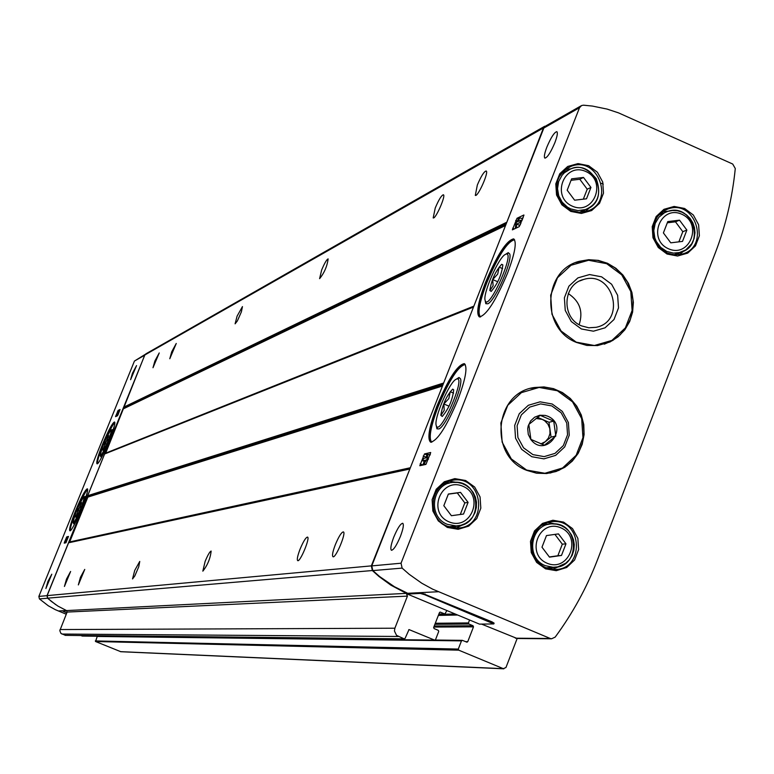 <?xml version="1.0" encoding="UTF-8"?>
<svg xmlns="http://www.w3.org/2000/svg" width="774" height="774" viewBox="0 0 774 774"><rect width="100%" height="100%" fill="white"/><g stroke="black" fill="none" stroke-linecap="round" stroke-linejoin="round"><path stroke-width="1.16" d="M118.093 410.443L115.549 416.664L117.484 415.764L118.074 414.641L120.038 409.504L118.093 410.443L118.645 410.675M75.62 510.627C70.918 522.498 68.992 529.203 69.834 530.751C72.282 532.909 90.616 488.82 87.278 488.82C85.179 489.826 81.289 497.101 75.62 510.627M102.594 444.189C98.017 455.76 96.14 462.281 96.973 463.761C99.391 465.919 117.774 422.024 114.455 422.004C112.307 423.078 108.36 430.47 102.594 444.189M47.911 581.477L45.889 588.511L51.79 574.202L47.911 581.477M132.441 373.252L130.593 379.695L136.543 365.589L132.441 373.252M145.125 354.434L134.444 361.052L38.864 596.415L47.001 595.67L145.019 354.569M64.503 542.119L66.777 536.846L68.499 536.44L65.935 542.758L64.213 543.135L64.503 542.119L65.964 542.719L65.326 542.322L66.351 540.368L65.529 540.552L67.609 537.224L65.326 542.322M715.447 252.508C725.77 225.505 732.378 197.515 735.281 168.529L732.717 164.04L618.542 112.878L607.097 109.086L592.391 106.067L583.451 105.187L581.593 105.525L579.503 107.731L401.038 563.211L402.122 568.106L409.165 574.279L421.849 583.267L432.724 589.207L550.275 638.492L551.552 638.792L555.181 637.108C572.721 613.279 586.818 587.534 597.47 559.873L715.447 252.508M469.576 620.003L468.444 622.925L468.899 624.018L473.049 625.75L473.504 626.843L467.757 641.665L466.935 642.197L462.533 640.408L461.478 640.872L458.295 649.076L458.75 650.17L503.332 668.668L505.964 667.498L517.158 638.502M97.292 636.238L95.56 641.52L120.841 651.718M80.835 635.531L82.383 636.034M410.075 468.444L371.336 565.881L372.342 570.535L378.941 576.456L390.822 585.125L406.321 593.377L407.424 596.115L67.125 612.07L59.801 630.684L60.953 633.442L65.442 635.338M67.125 612.07L66.525 610.58L57.924 606.09L51.345 601.379L47.698 598.157L47.146 595.622L68.586 542.797L69.679 541.926L87.868 497.101L87.694 495.708L104.616 453.999L105.699 453.148L144.786 355.005L145.928 353.815L544.809 126.21M407.424 596.115L394.875 628.217L394.44 631.004L396.54 635.357L404.26 638.898L405.083 638.376L409.001 629.62M446.859 610.531L444.924 613.985L440.222 612.118L439.429 612.65L433.643 627.491L434.098 628.585L438.278 630.326L438.732 631.42L435.539 639.634L434.707 640.156L409.117 629.62M546.483 125.552L543.435 127.971L506.351 223.454M105.361 453.487L473.678 306.591L443.192 384.185M321.655 269.991L319.604 278.659C324.335 272.825 327.17 266.237 328.128 258.903C326.725 259.406 324.567 263.102 321.655 269.991M435.24 208.003L433.188 217.92C435.51 219.535 446.201 195.232 443.367 194.767C441.451 195.329 438.742 199.74 435.24 208.003M154.877 361.003L152.991 367.727L159.241 352.944L154.877 361.003M477.335 185.025L475.304 195.396C477.887 197.157 489.255 171.528 486.12 170.986C483.982 171.567 481.06 176.249 477.335 185.025M237.096 316.131L235.103 323.832L237.366 320.939L241.382 311.874L242.456 306.601L237.096 316.131M171.702 351.822L169.787 358.749L176.259 343.463L171.702 351.822M300.06 549.192C297.555 555.819 296.771 559.641 297.709 560.657C300.157 562.263 310.442 537.504 307.501 537.079C305.769 537.456 303.292 541.5 300.06 549.192M205.149 561.344L202.836 571.154C207.558 565.184 210.325 558.489 211.147 551.069C209.87 551.436 207.867 554.861 205.149 561.344M134.744 570.361L132.528 578.933L134.792 575.972L138.749 566.761L139.755 561.431L134.744 570.361M80.448 577.307L78.338 584.921L84.743 569.422L80.448 577.307M66.496 579.097L64.426 586.46L70.618 571.473L66.496 579.097M335.336 544.673C332.714 551.639 331.93 555.664 332.994 556.758C335.723 558.509 346.597 532.386 343.346 531.883C341.421 532.26 338.76 536.527 335.336 544.673M580.935 105.903L545.873 125.901L543.861 128.02L371.781 565.891L372.826 570.593L379.599 576.524L394.363 586.682L407.685 593.29L407.376 594.064L479.483 624.125L493.802 623.931L424.723 594.722L420.33 593.426L407.376 594.064M481.612 624.115L517.148 638.502M576.456 342.437L586.827 345.427L597.528 345.591L610.057 341.953L618.107 336.816L624.763 329.898L629.678 321.549L632.59 312.212L633.364 302.392L631.952 292.582L628.42 283.313L622.964 275.06L615.872 268.268L607.503 263.276L598.302 260.374L588.753 259.696L579.349 261.293C542.855 270.145 540.697 328.882 576.456 342.437M526.794 470.379L536.576 473.204L546.676 473.533L556.109 471.501L564.807 467.293L572.305 461.12L578.207 453.332L582.203 444.315L584.099 434.572L583.78 424.597L581.274 414.932L576.707 406.069L570.322 398.475L562.456 392.573L553.516 388.654L543.977 386.932L534.331 387.513C494.383 392.641 488.51 456.234 526.794 470.379M438.355 591.733L420.65 592.632L491.983 621.861L494.112 623.138L493.706 623.776M420.65 592.632L407.685 593.29M430.605 452.509L424.491 453.932L419.808 465.716L425.942 464.39L430.721 452.558M523.804 215.008L517.013 218.278L512.378 229.849L519.228 226.656L523.969 215.085M507.531 273.174C495.747 300.922 486.353 315.502 479.358 316.905C475.962 313.809 478.003 302.334 485.482 282.481C497.101 255.004 506.486 240.462 513.607 238.876C517.013 241.827 514.991 253.253 507.531 273.174M457.869 399.8C446.443 426.851 437.349 440.967 430.576 442.148C427.035 438.81 429.173 426.706 437.01 405.857C448.291 379.067 457.376 364.989 464.255 363.635C467.815 366.808 465.687 378.863 457.869 399.8M554.852 142.726C550.72 152.42 547.402 157.557 544.906 158.148C543.803 157.19 544.461 153.494 546.879 147.07C550.991 137.404 554.31 132.267 556.816 131.657C557.928 132.596 557.27 136.292 554.852 142.726M400.439 536.343C396.675 545.283 393.676 549.937 391.441 550.285C390.173 549.066 390.938 544.702 393.743 537.195C397.488 528.284 400.477 523.64 402.732 523.272C403.999 524.462 403.235 528.826 400.439 536.343M66.787 610.734L62.936 611.17L66.787 612.911M47.001 595.67L47.562 598.225L55.786 604.697M38.864 596.415L39.416 598.912L48.327 605.81L55.37 609.689L66.254 614.217M58.321 610.976L66.487 610.56M436.255 425.603C433.479 419.121 449.375 382.046 456.138 379.25L456.66 379.028C466.848 375.419 439.526 437.755 436.255 425.603L436.923 428.825L439.003 428.931C446.25 426.019 463.549 385.723 460.511 378.796L458.992 377.48L456.244 379.202M100.427 455.809L100.814 456.834C106.28 448.378 110.082 439.293 112.22 429.58L111.224 430.054M73.278 522.769L73.665 523.795C79.141 515.3 82.934 506.177 85.053 496.424L84.056 496.898M485.163 300.486C482.473 294.062 498.679 257.123 505.393 254.404L505.616 254.288C516.51 249.199 488.413 312.619 485.163 300.486L485.801 303.679L487.833 303.795C495.031 300.989 512.669 260.838 509.718 253.949L508.237 252.653L505.519 254.336M531.777 456.708L543.929 458.856L555.684 455.364L564.71 446.917L569.248 435.201L568.387 422.536L562.321 411.41L552.22 404.018L540.097 401.832L528.332 405.286L519.257 413.713L514.681 425.448L515.532 438.161L521.637 449.326L531.777 456.708M579.155 324.664C583.383 311.545 579.755 301.183 568.271 293.598M581.622 325.912L588.772 327.779L596.077 327.315C626.669 321.471 613.347 270.029 583.673 279.453C562.543 284.193 561.024 318.085 581.622 325.912M581.361 328.96L593.416 331.195L605.065 327.818L614.014 319.507L618.503 307.917L617.642 295.339L611.615 284.242L601.601 276.831L589.565 274.557L577.907 277.885L568.909 286.187L564.391 297.797L565.243 310.422L571.299 321.549L581.361 328.96M448.736 526.736L454.164 526.272M449.404 483.092L441.983 484.727M545.941 567.768L549.869 567.584M549.056 524.25L541.761 525.217M674.067 254.81L675.944 254.046M664.643 212.676L658.606 215.114M579.523 212.328L582.183 211.05M566.994 170.802L561.16 173.695M463.539 514.042L451.406 515.716L443.821 505.703L448.378 494.025L460.52 492.37L468.086 502.374L463.539 514.042M586.508 198.792L574.627 200.195L567.178 190.21L571.618 178.833L583.499 177.449L590.939 187.424L586.508 198.792M682.513 241.401L670.777 242.833L663.395 232.916L667.778 221.587L679.514 220.174L686.877 230.081L682.513 241.401M561.489 555.451L549.501 557.145L541.984 547.208L546.473 535.579L558.47 533.896L565.968 543.832L561.489 555.451L557.851 555.761L562.311 544.19L554.919 534.399M460.288 514.487L464.806 502.897L457.27 492.941L460.52 492.37M464.806 502.897L468.086 502.374M457.27 492.941L448.33 494.16M562.311 544.19L565.968 543.832M549.356 556.961L557.851 555.761M678.875 241.846L682.794 231.678L675.46 221.809L679.514 220.174M682.794 231.678L686.877 230.081M675.46 221.809L667.314 222.796M583.325 199.17L587.214 189.204L579.803 179.268L583.499 177.449M587.214 189.204L590.939 187.424M579.803 179.268L571.057 180.294M66.777 536.846L67.609 537.224M66.119 540.794L65.529 540.552M66.129 542.497L65.567 542.264M521.628 218.51L523.185 217.765M515.726 228.301L515.948 227.759M521.676 220.58L522.653 218.955L519.993 217.784L519.035 218.249L515.861 223.522L515.397 227.517L516.345 227.072L516.703 224.063L519.925 222.535L520.834 220.213L517.613 221.751L519.993 217.784M516.432 227.972L515.397 227.517M517.39 227.527L516.345 227.072M520.447 224.731L519.364 225.244L519.19 226.676M519.364 225.244L516.703 224.063M521.105 223.057L519.925 222.535M522.015 220.735L520.834 220.213M428.941 454.667L430.354 454.348M422.798 465.077L424.229 461.41M425.584 457.976L426.9 455.306M427.025 454.415L426.542 457.763L423.649 458.411L422.72 460.772L425.613 460.124L423.31 463.878L424.171 463.694L427.248 458.682L427.887 454.222L427.025 454.415M424.703 461.614L422.72 460.772M424.994 464.594L423.31 463.878M425.855 464.41L424.171 463.694M428.448 459.185L427.248 458.682M430.044 455.131L427.887 454.222M118.548 410.723L117.764 412.6L118.683 412.165L118.18 413.413L117.261 413.848L116.516 415.715L118.548 410.723M119.583 410.917L118.819 410.588M117.087 415.948L116.516 415.715M117.358 415.822L116.787 415.58M118.229 414.254L117.261 413.848M83.718 497.043C86.495 495.737 73.898 525.827 73.114 522.363C75.078 513.346 78.58 504.919 83.64 497.072L85.063 496.473M81.522 502.442L75.62 517.1L81.522 502.442M81.473 504.019L80.66 503.681L80.303 506.796L77.603 510.105L77.555 513.559L75.562 516.239M79.064 510.714L77.603 510.105M452.693 389.138L453.699 389.786C452.616 399.752 448.804 408.643 442.254 416.47L440.812 415.27C442.728 404.144 446.685 395.427 452.693 389.138M453.593 393.144L450.245 391.702L448.833 398.581L443.841 403.97L444.218 410.317L441.025 415.203M449.075 406.215L443.841 403.97M110.846 430.209C113.797 428.515 101.055 458.866 100.262 455.402C102.245 446.424 105.757 438.036 110.808 430.218L110.846 430.209M108.66 435.578L102.768 450.158L108.66 435.578M108.612 437.242L107.77 436.884L107.402 440.029L104.693 443.357L104.664 446.762L102.7 449.384M106.144 443.966L104.693 443.357M501.687 264.292L502.839 264.882C501.658 274.799 497.779 283.642 491.2 291.411L489.816 290.453C491.529 279.878 495.486 271.161 501.687 264.292M502.616 268.646L499.153 267.127L497.692 274.093L492.69 279.549L493.125 285.712L490.019 290.385M497.798 281.784L492.69 279.549M551.814 405.924L561.14 412.755L566.752 423.049L567.545 434.756L563.356 445.582L555.006 453.39L544.141 456.621L532.909 454.628L523.534 447.807L517.903 437.494L517.109 425.739L521.337 414.893L529.726 407.105L540.6 403.902L551.814 405.924M547.808 416.238C570.274 425.952 545.902 459.369 530.819 439.477L528.284 434.417L527.704 428.786L528.178 426L530.587 420.959L534.611 417.205L539.71 415.261L545.177 415.396L547.808 416.238M553.729 421.153L540.233 415.348L528.806 424.462L530.896 439.39L544.412 445.185L555.819 436.062L553.729 421.153L548.979 422.275L537.495 417.331M542.013 444.334L551.059 437.097L555.819 436.062M551.059 437.097L548.979 422.275M535.995 418.463L542.264 419.382L544.741 420.795L548.011 424.278L549.85 428.728L549.995 433.546L548.437 438.055L545.38 441.635L540.852 443.908M134.444 361.052L144.535 355.305M543.435 127.971L144.786 355.005M506.302 222.467L123.579 407.259M506.312 223.357L123.588 407.743M505.983 224.402L123.753 408.15M505.548 225.495L123.753 408.643M473.862 306.136L105.699 453.148M473.582 306.649L104.954 453.651M472.972 307.268L104.616 453.999M443.134 383.178L87.694 495.708M443.144 384.078L87.694 496.202M442.863 385.007L87.859 496.608M442.467 386.033L87.868 497.101M410.346 467.748L69.679 541.926M410.133 468.299L69.331 542.274M409.978 468.483L68.925 542.448M409.359 469.121L68.586 542.797M371.336 565.881L47.146 595.622M372.342 570.535L47.698 598.157M406.321 593.377L66.525 610.58M394.875 628.217L60.053 629.552M398.3 636.47L61.93 634.051M404.018 638.84L65.103 635.338M409.369 629.678L408.749 629.678M434.475 640.098L82.054 636.025M440.483 612.186L439.835 612.195M444.663 613.917L438.877 614.043M455.16 613.985L438.761 614.343M457.637 615.02L438.345 615.407M468.444 622.925L435.288 623.264M468.899 624.018L434.882 624.318M473.049 625.75L434.224 626.011M473.504 626.843L433.817 627.056M467.757 641.665L465.503 641.636M461.478 640.872L97.108 636.451M458.295 649.076L95.308 640.93M458.75 650.17L95.56 641.52M503.332 668.668L120.405 651.64M570.748 211.399L581.371 213.44L591.646 210.557L599.54 203.301L603.497 193.142L602.743 182.064L597.431 172.273L588.598 165.684L577.994 163.604L567.71 166.468L559.776 173.705L555.79 183.883L556.545 194.99L561.885 204.81L570.748 211.399M667.033 254.027L677.54 256.03L687.689 253.127L695.478 245.89L699.377 235.76L698.612 224.75L693.34 215.008L684.603 208.477L674.115 206.445L663.957 209.319L656.139 216.536L652.211 226.685L652.966 237.734L658.258 247.496L667.033 254.027M545.564 568.851L556.283 570.68L566.655 567.506L574.618 559.979L578.623 549.588L577.868 538.385L572.508 528.584L563.598 522.111L552.897 520.254L542.516 523.388L534.515 530.906L530.48 541.316L531.235 552.559L536.624 562.388L545.564 568.851M447.333 527.433L458.179 529.3L468.676 526.146L476.755 518.599L480.818 508.17L480.064 496.908L474.665 487.039L465.658 480.509L454.831 478.622L444.324 481.747L436.207 489.274L432.115 499.723L432.859 511.024L438.297 520.912L447.333 527.433M420.33 593.426L420.64 592.632M424.723 594.722L425.032 593.919M491.674 622.654L491.983 621.861M550.275 638.492L515.407 638.202M401.038 563.211L371.781 565.891M402.122 568.106L372.826 570.593M579.503 107.731L543.861 128.02M39.416 598.912L47.562 598.225M464.671 363.867C457.637 366.092 448.668 380.198 437.765 406.176C430.267 426.068 427.983 438.094 430.934 442.244M465.242 364.525C458.421 365.86 449.423 379.782 438.248 406.311C430.576 426.735 428.419 438.694 431.795 442.206M110.537 439.09C117.88 416.238 115.442 418.018 103.242 444.431C99.091 454.88 97.176 461.265 97.495 463.587M114.639 422.188C112.24 424.152 108.37 431.544 103 444.363C98.762 455.025 96.837 461.488 97.214 463.752M83.205 506.438C90.732 483.111 88.42 484.592 76.268 510.879C72.001 521.608 70.037 528.178 70.357 530.587M87.452 489.004C85.121 490.9 81.309 498.166 76.026 510.801C71.682 521.753 69.699 528.4 70.076 530.741M514.023 239.118C506.728 241.594 497.459 256.155 486.236 282.81C479.077 301.725 476.9 313.122 479.706 317.001M514.575 239.766C507.502 241.353 498.224 255.739 486.72 282.926C479.396 302.344 477.345 313.693 480.557 316.963M526.601 470.05L544.896 473.272L562.572 467.989L576.156 455.276L582.957 437.658L581.671 418.608L572.547 401.88L557.377 390.754L539.13 387.445L521.415 392.631L507.744 405.315L500.855 422.981L502.132 442.128L511.324 458.934L526.601 470.05M549.908 473.108L558.896 470.369L567.032 465.619L573.911 459.098L579.184 451.145L582.59 442.148L583.964 432.56L583.238 422.865L580.452 413.548L575.73 405.063L569.325 397.846L561.547 392.254L552.791 388.577L543.483 386.99L530.587 388.384M576.233 342.156L594.384 345.504L611.915 340.405L625.363 327.895L632.106 310.461L630.81 291.546L621.745 274.867L606.69 263.702L588.598 260.267L571.038 265.269L557.493 277.74L550.672 295.233L551.959 314.244L561.082 331.001L576.233 342.156M604.281 344.188L612.756 340.454L620.177 334.842L626.156 327.634L630.404 319.188L632.726 309.939L632.987 300.341L631.178 290.869L627.404 281.988L621.841 274.141L614.769 267.727L606.526 263.063L597.538 260.374L588.24 259.812L575.701 262.579M451.571 527.549L458.353 525.798M451.416 482.628L444.431 483.073M456.079 528.071L463.655 524.327M456.912 482.376L448.552 481.176M447.488 526.262L457.318 528.052C488.142 527.878 484.272 476.058 453.757 480.054C430.296 481.07 425.226 518.154 447.488 526.262M548.398 568.609L554.348 567.313M550.101 524.066L544.006 523.921M552.375 569.354L559.157 566.51M554.968 523.94L547.769 522.45M545.67 567.671L554.319 569.441C584.68 570.67 583.238 519.161 553.004 521.589C529.145 521.395 523.06 559.428 545.67 567.671M676.108 254.907L680.065 252.518M664.576 212.705L660.029 213.653M679.388 254.665L683.761 251.086M668.233 211.234L662.612 211.583M667.082 253.001L674.406 254.849L681.826 254.143C710.513 247.351 695.826 198.879 668.117 208.903C648.67 214.069 647.915 245.581 667.082 253.001M581.738 212.27L585.976 209.367M567.497 170.493L562.592 171.992M585.221 211.718L589.749 207.461M571.347 168.722L565.214 169.603M570.844 210.383L578.962 212.318L587.118 211.157C615.669 202.517 597.896 154.665 570.544 166.574L564.014 170.599L559.215 176.675L557.648 180.274L556.4 188.101L557.754 195.996L561.556 203.059L564.246 206.019L570.844 210.383M447.42 524.356L456.399 525.981C484.331 525.759 480.828 478.825 453.167 482.386C431.834 483.257 427.19 516.974 447.42 524.356M449.007 521.84C470.979 531.293 484.95 495.399 462.9 486.266C440.977 476.726 426.88 512.698 449.007 521.84M570.631 208.864L578.033 210.625L585.454 209.56C611.325 201.675 595.216 158.312 570.409 169.071L564.459 172.708L562.04 175.272L558.664 181.503L557.522 188.614L558.741 195.783L562.195 202.208L567.487 207.142L570.631 208.864M572.296 206.155C593.822 215.888 607.435 180.903 585.831 171.499C564.333 161.698 550.595 196.751 572.296 206.155M666.762 251.434L673.428 253.127L680.191 252.469C706.188 246.267 692.885 202.343 667.739 211.379L664.469 212.763L658.906 217.204L655.191 223.396L653.778 230.613L654.833 237.966L656.265 241.43L660.696 247.37L666.762 251.434M668.484 248.773C689.779 258.39 703.179 223.541 681.807 214.243C660.551 204.549 647.025 239.466 668.484 248.773M545.486 565.726L553.391 567.332C580.916 568.397 579.61 521.734 552.191 523.872C530.5 523.659 524.936 558.228 545.486 565.726M547.141 563.249C568.861 572.605 582.619 536.846 560.811 527.81C539.13 518.377 525.256 554.213 547.141 563.249M67.086 538.288L66.206 537.92M518.599 218.974L517.013 218.278M514.4 228.93L512.678 228.175M517.274 221.171L515.697 220.474M426.938 454.967L424.491 453.932M422.827 465L420.137 463.858M425.903 457.153L423.214 456.012M116.768 416.102L115.829 415.706M118.006 411.758L117.513 411.555M404.26 638.898L65.239 635.367M434.707 640.156L82.189 636.064M444.924 613.985L438.858 614.111M462.184 640.35L435.201 640.04M503.874 668.813L120.705 651.718M493.802 623.931L494.112 623.138M551.552 638.792L516.635 638.502M603.256 184.115L601.369 183.274M530.625 388.364L534.331 387.513M579.755 280.943L583.673 279.453M575.914 262.492L579.349 261.293M449.597 480.848L453.757 480.054C425.284 485.356 429.531 522.315 447.517 526.262L457.318 528.052M549.53 522.015L553.004 521.589C541.548 522.034 534.273 529.6 531.167 544.296C531.38 555.2 536.227 562.998 545.709 567.671L554.319 569.441M664.702 210.335L668.117 208.903L664.111 210.654L657.513 216.439L653.73 224.083L653.043 233.806L655.056 240.859L660.048 248.086L667.159 252.992L674.454 254.849L681.826 254.143M566.781 168.5L570.544 166.574L566.268 168.838L562.582 172.012L559.65 175.95L557.619 180.477L556.574 185.383L556.583 190.462L558.702 198.212L563.743 205.458L570.912 210.373L579.01 212.308L587.118 211.157M450.603 526.746L461.004 525.246L465.338 523.514L469.179 520.844L472.508 517.167L475.023 512.562L476.368 507.454L476.484 502.162L475.391 497.131L473.195 492.487L470.002 488.481L466.2 485.492L462.107 483.508L457.695 482.463L453.167 482.386M579.387 212.318L585.454 209.56C598.012 204.21 601.611 193.916 596.241 178.678C587.263 168.035 578.652 164.823 570.409 169.071M673.922 254.801L685.745 249.934L691.733 243.791L694.104 238.527L694.984 232.761L694.462 227.604L692.817 222.786L690.118 218.471L686.528 214.911L682.242 212.299L677.502 210.789L672.577 210.48L667.739 211.379M546.918 567.797L557.744 566.868L565.688 563.249L569.248 559.873L572.17 555.306L573.882 550.13L574.279 544.664L573.457 539.652L571.531 534.969L568.609 530.858L565.02 527.674L561.034 525.469L556.699 524.182L552.191 523.872M73.143 522.421L73.694 523.775M436.41 426.01L437.271 428.293M456.718 379.008L458.779 378.138M100.291 455.46L100.833 456.815M110.895 430.189L112.24 429.628M485.317 300.883L486.149 303.166M505.973 254.162L508.044 253.311"/></g></svg>
